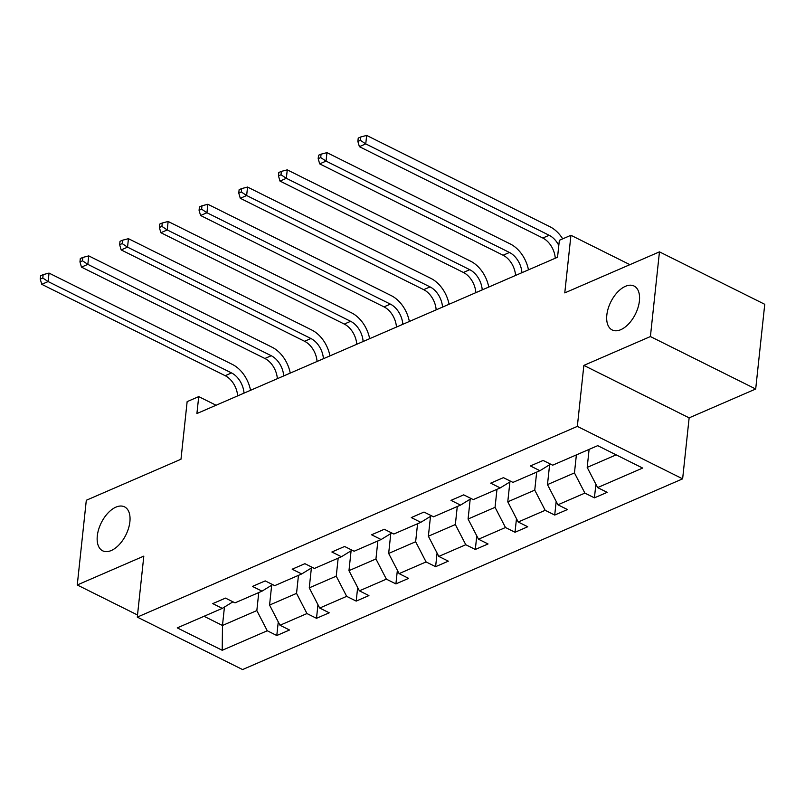 <?xml version="1.0" encoding="UTF-8"?>
<svg xmlns="http://www.w3.org/2000/svg" width="805" height="805" viewBox="0 0 805 805"><rect width="100%" height="100%" fill="white"/><g stroke="black" fill="none" stroke-linecap="round" stroke-linejoin="round"><path stroke-width="1.21" d="M606.829 315.047A24.542 13.725 116.5 0 1 617.465 292.215A24.542 13.725 116.5 0 1 634.058 286.027A24.542 13.725 116.5 0 1 639.412 300.929A24.542 13.725 116.5 0 1 628.775 323.761A24.542 13.725 116.5 0 1 612.172 329.959A24.542 13.725 116.5 0 1 606.829 315.047M97.304 535.889A24.542 13.725 116.5 0 1 107.94 513.057A24.542 13.725 116.5 0 1 124.544 506.858A24.542 13.725 116.5 0 1 129.887 521.771A24.542 13.725 116.5 0 1 119.251 544.603A24.542 13.725 116.5 0 1 102.648 550.801A24.542 13.725 116.5 0 1 97.304 535.889M583.856 365.4L689.14 417.855L755.694 389.006L650.41 336.55L583.856 365.4L577.336 426.388L137.293 617.113L143.813 556.124L77.26 584.973L137.514 614.99M77.26 584.973L86.306 500.267L180.984 459.232L187.142 401.635L198.724 396.613L196.913 413.549L557.543 257.248L559.354 240.303L570.936 235.281L564.778 292.889L659.456 251.854L764.75 304.3L755.694 389.006M650.41 336.55L659.456 251.854M689.14 417.855L682.63 478.844L242.587 669.569L137.293 617.113M589.109 449.391L587.187 467.403L616.147 454.855M587.187 467.403L597.612 487.589L607.151 492.338L594.422 497.852L595.881 484.228M224.444 607.051L222.472 625.475L256.835 610.582L267.27 630.768L222.22 650.289L177.251 627.89L222.301 608.369L212.772 603.619L225.491 598.105L235.03 602.854L262.007 591.162L252.468 586.412L265.197 580.898L274.736 585.648L301.714 573.955L292.175 569.205L304.904 563.691L314.433 568.441L341.411 556.748L331.881 551.999L344.6 546.474L354.14 551.224L381.117 539.531L371.578 534.782L384.307 529.267L393.836 534.017L420.814 522.324L411.285 517.575L424.014 512.061L433.543 516.81L460.52 505.117L450.991 500.368L463.71 494.854L473.249 499.603L500.227 487.911L490.688 483.161L503.417 477.647L512.946 482.396L539.924 470.704L530.394 465.954L543.123 460.44L552.653 465.189L597.702 445.658L642.662 468.057L597.612 487.589M577.336 426.388L682.63 478.844M549.604 464.757L547.481 484.61L574.458 472.917L584.893 493.103L594.422 497.852M584.893 493.103L557.915 504.795L567.445 509.545L554.715 515.059L556.175 501.435M509.897 481.964L507.774 501.817L534.751 490.124L545.186 510.31L554.715 515.059M545.186 510.31L518.209 522.002L527.738 526.752L515.019 532.266L516.478 518.641M470.201 499.181L468.077 519.024L495.055 507.331L505.48 527.517L515.019 532.266M505.48 527.517L478.502 539.209L488.041 543.959L475.312 549.473L476.771 535.848M430.494 516.387L428.371 536.231L455.348 524.538L465.783 544.723L475.312 549.473M465.783 544.723L438.805 556.416L448.335 561.165L435.616 566.68L437.065 553.055M390.787 533.594L388.664 553.438L415.642 541.745L426.076 561.93L435.616 566.68M426.076 561.93L399.099 573.623L408.638 578.372L395.909 583.897L397.368 570.272M351.091 550.801L348.968 570.654L375.945 558.962L386.37 579.147L395.909 583.897M386.37 579.147L359.392 590.84L368.932 595.589L356.202 601.104L357.662 587.479M311.384 568.008L309.261 587.861L336.238 576.169L346.673 596.354L356.202 601.104M346.673 596.354L319.696 608.047L329.225 612.796L316.506 618.31L317.955 604.686M271.677 585.215L269.564 605.068L296.542 593.376L306.967 613.561L316.506 618.31M306.967 613.561L279.989 625.254L289.528 630.003L276.799 635.517L278.258 621.893M267.27 630.768L276.799 635.517M550.58 464.153L539.924 470.704M576.38 454.906L574.458 472.917M547.481 484.61L557.915 504.795M510.883 481.36L500.227 487.911M536.683 472.112L534.751 490.124M507.774 501.817L518.209 522.002M471.177 498.577L460.52 505.117M496.977 489.319L495.055 507.331M468.077 519.024L478.502 539.209M431.47 515.784L420.814 522.324M457.27 506.526L455.348 524.538M428.371 536.231L438.805 556.416M391.773 532.99L381.117 539.531M417.574 523.733L415.642 541.745M388.664 553.438L399.099 573.623M352.067 550.197L341.411 556.748M377.867 540.94L375.945 558.962M348.968 570.654L359.392 590.84M312.37 567.404L301.714 573.955M338.17 558.147L336.238 576.169M309.261 587.861L319.696 608.047M272.664 584.611L262.007 591.162M298.464 575.354L296.542 593.376M269.564 605.068L279.989 625.254M232.957 601.818L222.301 608.369M216.062 405.247L198.724 396.613M629.902 264.664L570.936 235.281M258.757 592.571L256.835 610.582M204.037 616.288L222.472 625.475L222.22 650.289M237.646 395.899A19.179 13.242 66.6 0 0 225.179 375.694L41.769 284.326L48.129 281.569L42.796 278.017L43.158 274.626L40.612 275.733L40.25 279.114L42.796 278.017M244.016 393.142A19.179 13.242 66.6 0 0 231.538 372.936L48.129 281.569L49.035 273.096L232.444 364.464A28.759 19.863 -113.4 0 1 250.546 390.304M49.035 273.096L43.158 274.626M40.25 279.114L41.769 284.326M277.353 378.682A19.179 13.242 66.6 0 0 264.875 358.487L81.476 267.119L87.836 264.362L82.502 260.81L82.865 257.419L80.319 258.516L79.957 261.907L82.502 260.81M283.712 375.925A19.179 13.242 66.6 0 0 271.245 355.73L87.836 264.362L88.741 255.889L272.15 347.257A28.759 19.863 -113.4 0 1 290.253 373.097M88.741 255.889L82.865 257.419M79.957 261.907L81.476 267.119M317.059 361.475A19.179 13.242 66.6 0 0 304.582 341.28L121.173 249.912L127.542 247.155L122.199 243.593L122.561 240.212L120.015 241.309L119.653 244.7L122.199 243.593M323.419 358.718A19.179 13.242 66.6 0 0 310.941 338.523L127.542 247.155L128.448 238.683L311.847 330.05A28.759 19.863 -113.4 0 1 329.959 355.891M128.448 238.683L122.561 240.212M119.653 244.7L121.173 249.912M356.756 344.268A19.179 13.242 66.6 0 0 344.288 324.073L160.879 232.705L167.239 229.948L161.906 226.386L162.268 223.005L159.722 224.102L159.36 227.493L161.906 226.386M363.125 341.511A19.179 13.242 66.6 0 0 350.648 321.316L167.239 229.948L168.144 221.476L351.554 312.843A28.759 19.863 -113.4 0 1 369.656 338.684M168.144 221.476L162.268 223.005M159.36 227.493L160.879 232.705M396.463 327.061A19.179 13.242 66.6 0 0 383.985 306.866L200.586 215.499L206.945 212.741L201.612 209.179L201.975 205.788L199.429 206.895L199.066 210.286L201.612 209.179M402.822 324.304A19.179 13.242 66.6 0 0 390.355 304.109L206.945 212.741L207.851 204.269L391.26 295.636A28.759 19.863 -113.4 0 1 409.363 321.467M207.851 204.269L201.975 205.788M199.066 210.286L200.586 215.499M436.159 309.855A19.179 13.242 66.6 0 0 423.692 289.659L240.282 198.292L246.652 195.524L241.309 191.972L241.671 188.581L239.125 189.688L238.763 193.079L241.309 191.972M442.529 307.097A19.179 13.242 66.6 0 0 430.051 286.902L246.652 195.524L247.548 187.062L430.957 278.429A28.759 19.863 -113.4 0 1 449.069 304.26M247.548 187.062L241.671 188.581M238.763 193.079L240.282 198.292M475.866 292.648A19.179 13.242 66.6 0 0 463.398 272.452L279.989 181.075L286.349 178.318L281.015 174.766L281.378 171.374L278.832 172.481L278.47 175.872L281.015 174.766M482.225 289.891A19.179 13.242 66.6 0 0 469.758 269.685L286.349 178.318L287.254 169.855L470.663 261.223A28.759 19.863 -113.4 0 1 488.766 287.053M287.254 169.855L281.378 171.374M278.47 175.872L279.989 181.075M515.572 275.441A19.179 13.242 66.6 0 0 503.095 255.235L319.686 163.868L326.055 161.111L320.712 157.559L321.074 154.168L318.539 155.274L318.176 158.655L320.712 157.559M521.932 272.684A19.179 13.242 66.6 0 0 509.464 252.478L326.055 161.111L326.961 152.638L510.37 244.016A28.759 19.863 -113.4 0 1 528.472 269.846M326.961 152.638L321.074 154.168M318.176 158.655L319.686 163.868M555.269 258.234A19.179 13.242 66.6 0 0 542.801 238.028L359.392 146.661L365.752 143.904L360.419 140.352L360.781 136.961L358.235 138.068L357.873 141.449L360.419 140.352M558.801 245.465A19.179 13.242 66.6 0 0 549.161 235.271L365.752 143.904L366.657 135.431L550.067 226.799A28.759 19.863 -113.4 0 1 562.705 238.854M366.657 135.431L360.781 136.961M357.873 141.449L359.392 146.661M225.179 375.694L231.538 372.936M264.875 358.487L271.245 355.73M304.582 341.28L310.941 338.523M344.288 324.073L350.648 321.316M383.985 306.866L390.355 304.109M423.692 289.659L430.051 286.902M463.398 272.452L469.758 269.685M503.095 255.235L509.464 252.478M542.801 238.028L549.161 235.271"/></g></svg>
